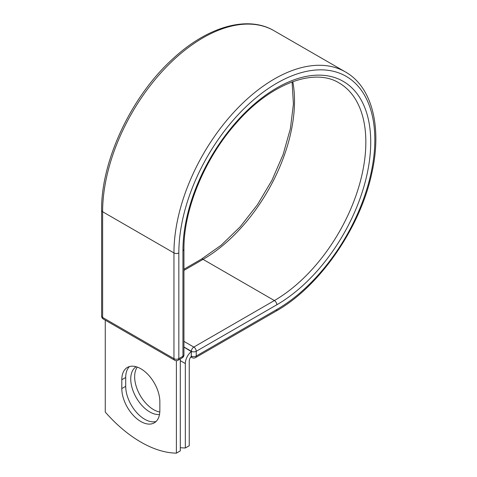 <?xml version="1.0" encoding="UTF-8"?>
<svg xmlns="http://www.w3.org/2000/svg" width="477" height="477" viewBox="0 0 477 477"><rect width="100%" height="100%" fill="white"/><g stroke="black" fill="none" stroke-linecap="round" stroke-linejoin="round"><path stroke-width="0.72" d="M140.828 421.519A26.903 15.532 -120 0 0 154.28 422.849A26.903 15.532 -120 0 0 159.849 410.536L159.849 401.712A26.903 15.532 -120 0 0 148.108 374.642A26.903 15.532 -120 0 0 127.377 367.433A26.903 15.532 -120 0 0 121.802 379.746L121.802 388.57A26.903 15.532 -120 0 0 140.828 421.519M129.47 366.551A26.903 15.532 -120 0 0 125.707 377.492L125.707 386.316A26.903 15.532 -120 0 0 144.728 419.265A26.903 15.532 -120 0 0 156.086 421.477M159.801 412.056A26.903 15.532 60 0 1 153.672 409.689A26.903 15.532 60 0 1 137.149 389.083A26.903 15.532 60 0 1 137.287 367.105M159.509 414.471A26.903 15.532 60 0 1 149.766 411.943A26.903 15.532 60 0 1 132.224 388.35A26.903 15.532 60 0 1 136.195 366.753M180.294 447.67A114.963 66.375 -120 0 0 185.332 447.986L185.332 363.563A10.762 6.213 -60 0 1 191.271 351.567L191.271 355.973L191.372 351.293L183.949 347.006M185.332 447.986L189.238 445.733L189.238 361.31A5.241 3.029 -60 0 1 191.289 356.301A3.446 1.991 -60 0 1 191.271 355.973M191.271 351.567L183.949 347.125M176.395 360.69L176.395 453.15L180.294 450.896L180.294 358.972M176.395 453.15A114.963 66.375 60 0 1 105.262 412.08L105.262 320.156M185.332 363.563L180.294 360.654M276.827 309.507L196.25 356.033A3.446 1.991 60 0 1 195.534 357.613L276.117 311.087A3.446 1.991 -120 0 0 276.827 309.507A138.592 80.017 -60 0 0 374.827 139.773A138.592 80.017 -60 0 0 276.827 83.189A138.592 80.017 -60 0 0 178.833 252.929L178.833 358.65L182.935 356.277A3.446 1.991 0 0 0 183.949 354.87L183.949 249.149C183.538 209.612 204.758 158.239 236.193 123.114C270.393 83.558 314.248 67.442 339.058 82.932A129.339 74.674 -60 0 1 358.883 186.573A129.339 74.674 -60 0 1 274.388 300.546L193.811 347.071A3.446 1.991 60 0 1 196.25 351.293L196.25 356.033A3.446 1.991 180 0 1 191.372 356.033A3.446 1.991 120 0 0 192.082 357.613A3.446 3.446 0 0 0 195.534 357.613M183.949 249.149A3.446 1.991 0 0 1 182.935 250.556A132.785 76.666 -60 0 1 276.827 87.929A132.785 76.666 -60 0 1 370.724 142.14A132.785 76.666 -60 0 1 276.827 304.767L196.25 351.293A3.446 1.991 180 0 1 191.372 351.293A3.446 1.991 120 0 1 193.811 347.071L183.949 341.377M276.827 304.767A3.446 1.991 -120 0 0 274.388 300.546L203.059 259.363L183.949 270.393M292.806 81.656A129.339 74.674 -60 0 1 203.059 259.363A3.446 1.991 -120 0 0 201.33 259.19L183.949 269.225M101.607 210.333A3.446 1.991 0 0 0 102.621 211.746A142.039 82.008 -60 0 1 164.619 68.801A142.039 82.008 -60 0 1 274.078 30.749C247.563 15.02 207.537 26.676 173.211 58.492C131.616 95.794 100.969 160.618 101.607 210.333L101.607 316.054A3.446 1.991 0 0 0 102.621 317.467L173.956 358.65A3.446 1.991 0 0 0 178.833 358.65A3.446 1.991 -120 0 1 178.118 360.23L182.22 357.857A3.446 1.991 -120 0 0 182.935 356.277L182.935 250.556M101.607 316.054A3.446 3.446 0 0 0 103.33 319.041A3.446 1.991 120 0 1 102.621 317.467L102.621 211.746L173.956 252.929A142.039 82.008 -60 0 1 235.954 109.984A142.039 82.008 -60 0 1 345.414 71.932L274.078 30.749M103.33 319.041L174.665 360.23A3.446 1.991 120 0 1 173.956 358.65L173.956 252.929A3.446 1.991 0 0 0 178.833 252.929M125.707 377.492L121.802 379.746M125.707 386.316L121.802 388.57M276.117 311.087C319.471 286.79 360.278 227.881 371.798 173.229C382.22 127.562 372.298 87.035 345.414 71.932M201.33 259.19L221.215 245.19L240.229 226.742L257.419 204.746L271.956 180.27L283.123 154.488L290.392 128.659L293.421 104.058L292.091 81.919M190.824 356.885L192.082 357.613M182.22 357.857A3.446 3.446 0 0 0 183.949 354.87M174.665 360.23A3.446 3.446 0 0 0 178.118 360.23"/></g></svg>
